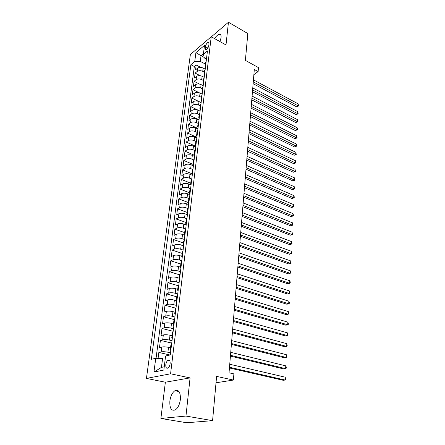 <?xml version="1.0" encoding="UTF-8"?>
<svg xmlns="http://www.w3.org/2000/svg" width="445" height="445" viewBox="0 0 445 445"><rect width="100%" height="100%" fill="white"/><g stroke="black" fill="none" stroke-linecap="round" stroke-linejoin="round"><path stroke-width="0.67" d="M180.364 399.566C180.614 392.273 178.79 389.33 174.891 390.732C172.282 392.618 170.607 396.022 169.868 400.956C169.539 408.332 171.386 411.297 175.413 409.862C178.006 407.92 179.652 404.488 180.364 399.566M219.975 41.602L221.087 37.647C221.282 35.389 220.731 34.265 219.424 34.276C217.911 34.521 216.309 35.967 214.624 38.62M170.135 363.687C170.274 360.806 169.567 359.655 167.999 360.233C166.881 361.051 166.152 362.508 165.818 364.611C165.662 367.509 166.38 368.66 167.965 368.076C169.083 367.247 169.806 365.784 170.135 363.687M160.89 418.461L186.75 422.75L212.577 420.647L185.96 416.058L190.076 377.894L170.58 373.789L146.444 378.411L165.362 382.222L160.89 418.461L185.96 416.058M170.58 373.789L211.236 36.735L190.365 54.535L146.444 378.411M211.236 36.735L225.993 44.962L228.446 22.25L211.375 36.807M228.446 22.25L247.832 33.536L245.384 60.387L258.445 67.607L258.128 71.589L254.306 69.498L229.03 372.804L233.886 373.895L233.391 380.058L216.604 376.403L212.577 420.647M205.223 69.159L203.148 68.079C201.012 67.145 199.154 67.178 197.591 68.185L195.55 69.837L196.184 64.981L200.867 67.423M204.35 72.185L202.742 71.35C200.595 70.421 198.743 70.455 197.168 71.456L195.127 73.102L200.167 75.683M195.127 73.102L194.487 78.025L196.54 76.39C198.108 75.405 199.977 75.372 202.13 76.295L204.216 77.369M203.204 85.679L201.095 84.622C198.926 83.704 197.052 83.732 195.472 84.706L193.414 86.313L194.059 81.329L199.538 84.088M202.169 94.106L200.05 93.055C197.864 92.148 195.978 92.176 194.387 93.133L192.323 94.713L192.98 89.662L199.06 92.671M201.129 102.645L198.993 101.605C196.785 100.709 194.888 100.726 193.291 101.666L191.216 103.223L191.884 98.106L201.134 102.606M200.072 111.295L197.919 110.265C195.694 109.381 193.786 109.398 192.179 110.321L190.098 111.845L190.772 106.661L200.094 111.111M198.998 120.061L196.829 119.049C194.593 118.17 192.663 118.181 191.055 119.088L188.964 120.584L189.642 115.327L199.037 119.727M197.908 128.95L195.722 127.949C193.469 127.075 191.534 127.086 189.915 127.971L187.812 129.445L188.502 124.116L197.969 128.46M196.807 137.956L194.604 136.965C192.335 136.109 190.382 136.114 188.758 136.982L186.644 138.423L187.345 133.022L196.89 137.316M195.694 147.089L193.469 146.11C191.183 145.265 189.22 145.265 187.584 146.11L185.465 147.523L186.177 142.044L195.789 146.283M194.56 156.345L192.323 155.383C190.015 154.543 188.04 154.537 186.394 155.366L184.263 156.746L184.987 151.194L194.671 155.372M193.414 165.729L191.155 164.784C188.83 163.955 186.839 163.949 185.187 164.756L183.051 166.102L183.779 160.473L193.197 164.444M192.251 175.247L189.976 174.312C187.629 173.5 185.626 173.489 183.969 174.273L181.821 175.586L182.561 169.879L191.906 173.728M191.072 184.898L188.775 183.98C186.411 183.179 184.397 183.162 182.728 183.924L180.57 185.198L181.321 179.413L190.727 183.195M189.87 194.688L187.562 193.786C185.176 192.996 183.145 192.974 181.471 193.714L179.302 194.955L180.064 189.086L189.548 192.807M188.658 204.617L186.327 203.732C183.924 202.953 181.877 202.926 180.197 203.643L178.017 204.845L178.79 198.893L188.357 202.547M187.412 214.685L185.076 213.822C182.65 213.06 180.592 213.022 178.901 213.717L176.715 214.879L177.499 208.844L187.145 212.432M185.893 224.808L183.807 224.058C181.36 223.307 179.291 223.268 177.588 223.935L175.391 225.059L176.187 218.934L185.915 222.456M184.458 235.121L182.517 234.443C180.053 233.708 177.967 233.664 176.259 234.309L174.051 235.388L174.857 229.175L184.664 232.618M183.084 245.618L181.21 244.984C178.723 244.266 176.626 244.21 174.907 244.828L172.693 245.868L173.511 239.56L183.401 242.937M181.76 256.292L179.886 255.68C177.377 254.974 175.263 254.918 173.533 255.508L171.308 256.504L172.143 250.101L182.116 253.4M180.431 267.134L178.534 266.533C176.009 265.849 173.878 265.787 172.143 266.344L169.907 267.295L170.752 260.803L180.815 264.019M179.079 278.142L177.171 277.558C174.624 276.885 172.476 276.818 170.73 277.346L168.488 278.253L169.345 271.656L179.491 274.793M177.711 289.311L175.781 288.744C173.211 288.093 171.047 288.015 169.295 288.516L167.042 289.372L167.91 282.681L178.15 285.729M176.32 300.653L174.373 300.102C171.781 299.468 169.601 299.39 167.837 299.858L165.573 300.664L166.458 293.867L176.843 296.843M174.907 312.173L172.944 311.639C170.324 311.027 168.132 310.933 166.358 311.372L164.088 312.123L164.984 305.226L175.886 308.224M173.472 323.871L171.492 323.354C168.85 322.759 166.641 322.664 164.856 323.064L162.575 323.765L163.482 316.762L174.59 319.688M172.015 335.752L170.012 335.257C167.348 334.679 165.123 334.573 163.332 334.946L161.04 335.591L161.963 328.471L173.166 331.297M170.535 347.818L168.516 347.345C165.824 346.789 163.582 346.677 161.785 347.011L159.482 347.595L160.417 340.369L171.726 343.089M205.412 46.692L205.19 48.483L205.902 49.918C207.292 49.284 208.26 47.793 208.805 45.446L209.022 43.649L208.327 42.23C206.931 42.859 205.957 44.35 205.412 46.692L207.865 48.027M204.238 57.438L201.018 55.72L200.3 61.377L194.749 61.493L190.877 64.709L151.367 359.299L155.756 358.275L153.948 372.037L163.843 370.034L165.601 355.983L170.285 354.893L207.448 50.936L203.371 54.323L204.4 58.006L206.452 59.102M194.749 61.493L195.911 52.638L204.494 45.362L203.371 54.323M170.535 352.841L167.91 352.234L168.516 347.345M172.02 340.698L169.417 340.069L170.012 335.257M173.478 328.749L170.902 328.093L171.492 323.354M174.918 316.985L172.365 316.306L172.944 311.639M176.337 305.404L173.806 304.697L174.373 300.102M177.727 293.995L175.219 293.266L175.781 288.744M179.101 282.759L176.615 282.013L177.171 277.558M180.459 271.695L177.994 270.922L178.534 266.533M181.788 260.792L179.346 260.002L179.886 255.68M183.101 250.051L180.681 249.239L181.21 244.984M184.397 239.466L181.994 238.637L182.517 234.443M185.671 229.036L183.29 228.19L183.807 224.058M186.928 218.762L184.569 217.894L185.076 213.822M188.168 208.627L185.826 207.748L186.327 203.732M189.32 198.615L187.067 197.747L187.562 193.786M190.338 188.697L188.291 187.885L188.775 183.98M191.4 178.935L189.498 178.167L189.976 174.312M192.485 169.328L190.688 168.577L191.155 164.784M193.603 159.866L191.856 159.126L192.323 155.383M195.394 149.548L194.732 150.555L193.013 149.804L193.469 146.11M195.861 141.371L194.154 140.609L194.604 136.965M196.974 132.31L195.277 131.542L195.722 127.949M198.07 123.371L196.39 122.592L196.829 119.049M199.149 114.554L197.485 113.764L197.919 110.265M200.217 105.854L198.565 105.059L198.993 101.605M201.268 97.271L199.627 96.465L200.05 93.055M202.308 88.8L200.684 87.982L201.095 84.622M203.337 80.434L201.719 79.611L202.13 76.295M196.184 64.981L194.332 66.5L156.056 358.292M167.91 352.234C165.212 351.684 162.959 351.572 161.157 351.889L158.848 352.451L158.075 358.397M160.417 340.369L162.714 339.746C164.511 339.39 166.742 339.502 169.417 340.069M161.963 328.471L164.249 327.798C166.035 327.403 168.255 327.503 170.902 328.093M163.482 316.762L165.763 316.028C167.537 315.605 169.74 315.694 172.365 316.306M164.984 305.226L167.248 304.441C169.017 303.985 171.203 304.069 173.806 304.697M166.458 293.867L168.716 293.032C170.474 292.543 172.643 292.621 175.219 293.266M167.91 282.681L170.157 281.796C171.909 281.279 174.062 281.346 176.615 282.013M169.345 271.656L171.581 270.727C173.316 270.176 175.458 270.243 177.994 270.922M170.752 260.803L172.983 259.824C174.713 259.246 176.832 259.307 179.346 260.002M172.143 250.101L174.362 249.083C176.081 248.477 178.189 248.527 180.681 249.239M173.511 239.56L175.719 238.498C177.433 237.864 179.524 237.914 181.994 238.637M174.857 229.175L177.06 228.068C178.762 227.406 180.842 227.451 183.29 228.19M176.187 218.934L178.378 217.789C180.075 217.104 182.138 217.138 184.569 217.894M177.499 208.844L179.68 207.659C181.365 206.947 183.418 206.981 185.826 207.748M178.79 198.893L180.965 197.669C182.639 196.935 184.675 196.963 187.067 197.747M180.064 189.086L182.228 187.823C183.896 187.067 185.921 187.089 188.291 187.885M181.321 179.413L183.474 178.117C185.137 177.338 187.145 177.355 189.498 178.167M182.561 169.879L184.703 168.544C186.355 167.748 188.352 167.759 190.688 168.577M183.779 160.473L185.915 159.11C187.562 158.287 189.542 158.292 191.856 159.126M184.987 151.194L187.111 149.798C188.747 148.958 190.716 148.958 193.013 149.804M186.177 142.044L188.291 140.62C189.92 139.758 191.873 139.752 194.154 140.609M187.345 133.022L189.453 131.559C191.072 130.68 193.019 130.674 195.277 131.542M188.502 124.116L190.599 122.625C192.212 121.73 194.142 121.719 196.39 122.592M189.642 115.327L191.734 113.814C193.336 112.897 195.255 112.88 197.485 113.764M190.772 106.661L192.846 105.115C194.448 104.18 196.351 104.163 198.565 105.059M191.884 98.106L193.953 96.532C195.544 95.58 197.435 95.558 199.627 96.465M192.98 89.662L195.038 88.066C196.623 87.098 198.503 87.07 200.684 87.982M194.059 81.329L196.112 79.705C197.686 78.721 199.555 78.693 201.719 79.611M205.79 64.508L205.145 65.688L205.495 66.9M206.196 61.199L205.551 62.383L205.156 65.582M205.345 64.035L200.3 61.377M216.025 382.772L233.391 380.058M253.878 74.627L258.128 71.589M203.454 53.695L201.018 55.72L195.911 52.638M155.756 358.275L162.559 358.637L161.452 367.381L164.249 366.791M194.332 66.5L190.877 64.709M158.848 352.451L169.907 354.982M205.178 69.503L204.533 70.677L204.133 73.92M204.483 75.222L204.121 74.026L204.767 72.858M204.149 77.925L203.504 79.082L203.098 82.37M203.448 83.654L203.087 82.475L203.732 81.324M203.109 86.458L202.458 87.598L202.047 90.93M202.403 92.198L202.036 91.036L202.686 89.901M202.047 95.102L201.396 96.226L200.984 99.608M201.346 100.859L200.973 99.713L201.624 98.595M200.979 103.869L200.322 104.975L199.905 108.408M200.272 109.637L199.894 108.508L200.545 107.406M199.888 112.757L199.238 113.842L198.809 117.324M199.182 118.537L198.798 117.419L199.455 116.345M198.787 121.763L198.136 122.831L197.702 126.363M198.081 127.559L197.691 126.458L198.342 125.401M197.675 130.897L197.018 131.942L196.579 135.53M196.963 136.704L196.568 135.625L197.224 134.585M196.54 140.158L195.883 141.182L195.438 144.825M195.828 145.977L195.427 144.914L196.084 143.896M194.676 155.377L194.27 154.337L194.927 153.341M194.226 159.071L193.569 160.055L193.108 163.805M193.514 164.917L193.097 163.899L193.759 162.92M193.047 168.733L192.385 169.695L191.917 173.5M192.329 174.59L191.906 173.589L192.568 172.638M191.845 178.534L191.183 179.474L190.71 183.34M191.133 184.402L190.699 183.423L191.361 182.494M190.632 188.474L189.97 189.392L189.487 193.314M189.915 194.354L189.475 193.397L190.143 192.496M189.398 198.565L188.736 199.455L188.246 203.437M188.68 204.45L188.235 203.521L188.903 202.642M188.146 208.8L187.484 209.662L186.983 213.711M187.428 214.696L186.978 213.789L187.64 212.938M186.878 219.19L186.21 220.025L185.704 224.135M186.155 225.098L185.698 224.213L186.366 223.384M185.587 229.731L184.92 230.543L184.408 234.715M184.864 235.65L184.397 234.793L185.064 233.992M184.28 240.434L183.613 241.212L183.09 245.456M183.557 246.358L183.084 245.529L183.752 244.756M182.951 251.297L182.283 252.048L181.755 256.359M182.228 257.232L181.744 256.431L182.411 255.686M181.605 262.328L180.931 263.051L180.397 267.428M180.876 268.268L180.386 267.495L181.059 266.783M180.231 273.525L179.563 274.215L179.018 278.67M179.507 279.477L179.007 278.731L179.68 278.053M178.84 284.9L178.172 285.557L177.616 290.084M178.111 290.858L177.611 290.146L178.278 289.5M177.427 296.448L176.76 297.076L176.192 301.677M176.698 302.416L176.187 301.732L176.86 301.12M175.998 308.185L175.324 308.774L174.752 313.452M175.263 314.159L174.746 313.508L175.413 312.93M174.535 320.105L173.867 320.661L173.283 325.412M173.806 326.085L173.277 325.467L173.951 324.922M173.055 332.215L172.382 332.732L171.792 337.566M172.326 338.2L171.787 337.616L172.46 337.11M171.553 344.519L170.88 345.003L170.274 349.92M170.819 350.51L170.268 349.965L170.941 349.497M153.948 372.037L161.452 367.381M190.076 377.894L165.362 382.222M253.127 83.66L296.498 106.767L298.067 105.815L253.277 81.863M298.161 103.863L298.523 105.993L298.067 105.815L298.161 103.863L253.444 79.855M298.523 105.993L296.498 106.767M252.454 91.731L296.114 114.604L297.694 113.67L252.604 89.951M297.788 111.695L298.156 113.831L297.694 113.67L297.788 111.695L252.771 87.921M298.156 113.831L296.114 114.604M251.775 99.903L295.73 122.542L297.321 121.618L251.92 98.145M297.416 119.622L297.783 121.769L297.321 121.618L297.416 119.622L252.093 96.087M297.783 121.769L295.73 122.542M251.086 108.174L295.341 130.574L296.937 129.662L251.23 106.45M297.032 127.643L297.444 128.989L297.405 129.795L296.937 129.662L297.032 127.643L251.403 104.364M297.405 129.795L295.341 130.574M250.385 116.557L294.946 138.701L296.554 137.811L250.529 114.855M296.648 135.764L297.06 137.105L297.021 137.922L296.554 137.811L296.648 135.764L250.702 112.746M297.021 137.922L294.946 138.701M249.678 125.051L294.551 146.933L296.164 146.06L249.817 123.371M296.259 143.985L296.676 145.326L296.637 146.155L296.164 146.06L296.259 143.985L249.995 121.235M296.637 146.155L294.551 146.933M248.961 133.65L294.145 155.266L295.769 154.409L249.1 132.004M295.869 152.312L296.242 154.487L295.769 154.409L295.869 152.312L249.278 129.834M296.242 154.487L294.145 155.266M248.232 142.367L293.733 163.699L295.369 162.864L248.371 140.748M295.469 160.74L295.847 162.92L295.369 162.864L295.469 160.74L248.555 138.551M295.847 162.92L293.733 163.699M247.498 151.194L293.322 172.243L294.963 171.425L247.631 149.603M295.063 169.272L295.447 171.464L294.963 171.425L295.063 169.272L247.815 147.378M295.447 171.464L293.322 172.243M246.753 160.144L292.905 180.898L294.551 180.097L246.88 158.581M294.657 177.917L295.041 180.114L294.551 180.097L294.657 177.917L247.07 156.329M295.041 180.114L292.905 180.898M245.996 169.211L292.476 189.659L294.139 188.88L246.124 167.682M294.24 186.672L294.673 187.996L294.629 188.875L294.139 188.88L294.24 186.672L246.313 165.395M294.629 188.875L292.476 189.659M245.228 178.401L292.048 198.531L293.717 197.775L245.356 176.904M293.822 195.539L294.256 196.857L294.212 197.747L293.717 197.775L293.822 195.539L245.551 174.585M294.212 197.747L292.048 198.531M244.455 187.718L291.614 207.52L293.288 206.786L244.578 186.249M293.394 204.522L293.834 205.835L293.789 206.736L293.288 206.786L293.394 204.522L244.772 183.902M293.789 206.736L291.614 207.52M243.665 197.163L291.169 216.626L292.86 215.914L243.788 195.728M292.966 213.617L293.405 214.924L293.361 215.842L292.86 215.914L292.966 213.617L243.988 193.347M293.361 215.842L291.169 216.626M242.87 206.736L290.724 225.854L292.421 225.159L242.987 205.334M292.532 222.834L292.932 225.064L292.421 225.159L292.532 222.834L243.187 202.92M292.932 225.064L290.724 225.854M242.063 216.437L290.268 235.199L291.976 234.532L242.175 215.08M292.087 232.173L292.493 234.415L291.976 234.532L292.087 232.173L242.38 212.627M292.493 234.415L290.268 235.199M241.24 226.283L289.812 244.667L291.525 244.021L241.351 224.953M291.642 241.641L292.048 243.882L291.525 244.021L291.642 241.641L241.557 222.472M292.048 243.882L289.812 244.667M240.411 236.262L289.345 254.267L291.075 253.644L240.517 234.971M291.186 251.23L291.642 252.515L291.597 253.478L291.075 253.644L291.186 251.23L240.728 232.457M291.597 253.478L289.345 254.267M239.566 246.38L288.872 263.991L290.613 263.396L239.671 245.134M290.73 260.948L291.141 263.206L290.613 263.396L290.73 260.948L239.883 242.581M238.709 256.648L288.393 273.853L290.146 273.28L238.809 255.441M290.262 270.799L290.724 272.073L290.674 273.063L290.146 273.28L290.262 270.799L239.026 252.849M237.841 267.061L287.909 283.843L289.667 283.298L237.941 265.893M289.79 280.784L290.257 282.047L290.207 283.053L289.667 283.298L289.79 280.784L238.158 263.268M236.963 277.624L287.42 293.973L289.189 293.455L237.057 276.501M289.311 290.902L289.734 293.183L289.189 293.455L289.311 290.902L237.28 273.836M236.067 288.343L286.919 304.241L288.699 303.757L236.156 287.264M288.822 301.165L289.3 302.422L289.25 303.451L288.699 303.757L288.822 301.165L236.384 284.561M235.16 299.218L286.419 314.654L288.21 314.198L235.249 298.189M288.332 311.572L288.811 312.818L288.761 313.864L288.21 314.198L288.332 311.572L235.477 295.441M234.242 310.254L285.907 325.212L287.709 324.783L234.326 309.269M287.832 322.124L288.316 323.359L288.265 324.422L287.709 324.783L287.832 322.124L234.554 306.483M233.308 321.451L285.384 335.919L287.197 335.524L233.386 320.522M287.325 332.821L287.815 334.05L287.759 335.13L287.197 335.524L287.325 332.821L233.619 317.691M232.362 332.821L284.861 346.777L286.686 346.416L232.435 331.942M286.814 343.674L287.253 345.988L286.686 346.416L286.814 343.674L232.674 329.072M231.4 344.363L284.327 357.791L286.163 357.463L231.467 343.534M286.291 354.682L286.736 357.007L286.163 357.463L286.291 354.682L231.712 340.62M230.421 356.078L283.782 368.966L285.629 368.666L230.488 355.305M285.762 365.851L286.263 367.053L286.207 368.176L285.629 368.666L285.762 365.851L230.733 352.345M229.431 367.976L283.231 380.303L285.095 380.036L229.492 367.259M285.228 377.182L285.679 379.513L285.095 380.036L285.228 377.182L229.742 364.255M202.742 71.35L203.148 68.079M197.168 71.456L197.591 68.185M161.157 351.889L161.785 347.011M162.714 339.746L163.332 334.946M164.249 327.798L164.856 323.064M165.763 316.028L166.358 311.372M167.248 304.441L167.837 299.858M168.716 293.032L169.295 288.516M170.157 281.796L170.73 277.346M171.581 270.727L172.143 266.344M172.983 259.824L173.533 255.508M174.362 249.083L174.907 244.828M175.719 238.498L176.259 234.309M177.06 228.068L177.588 223.935M178.378 217.789L178.901 213.717M179.68 207.659L180.197 203.643M180.965 197.669L181.471 193.714M182.228 187.823L182.728 183.924M183.474 178.117L183.969 174.273M184.703 168.544L185.187 164.756M185.915 159.11L186.394 155.366M187.111 149.798L187.584 146.11M188.291 140.62L188.758 136.982M189.453 131.559L189.915 127.971M190.599 122.625L191.055 119.088M191.734 113.814L192.179 110.321M192.846 105.115L193.291 101.666M193.953 96.532L194.387 93.133M195.038 88.066L195.472 84.706M196.112 79.705L196.54 76.39M206.83 49.373L205.19 48.483M179.001 391.533L174.891 390.732M220.792 35.044L219.424 34.276M169.695 360.611L167.999 360.233M194.281 154.248L194.732 150.555M208.922 42.559L208.327 42.23"/></g></svg>
